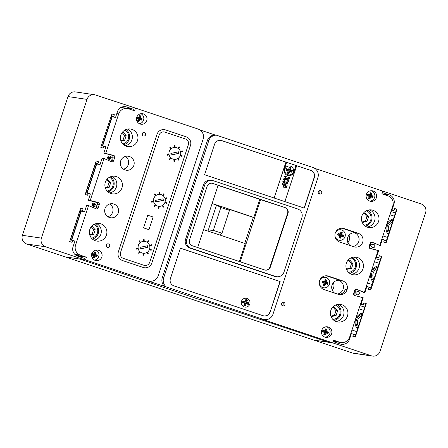 <?xml version="1.0" encoding="UTF-8"?>
<svg xmlns="http://www.w3.org/2000/svg" width="448" height="448" viewBox="0 0 448 448"><rect width="100%" height="100%" fill="white"/><g stroke="black" fill="none" stroke-linecap="round" stroke-linejoin="round"><path stroke-width="0.67" d="M212.094 203.61L216.524 205.094L207.973 231.09M244.737 243.438L253.299 217.398L228.609 209.138M208.337 231.207L213.31 230.384L221.95 233.262L229.466 210.398L220.83 207.519L213.31 230.384M216.222 204.848L220.83 207.519M228.458 208.914L229.466 210.398M220.091 235.088L221.95 233.262M354.346 232.747A7.073 6.961 98.5 0 0 354.234 232.714A7.073 6.961 98.5 0 1 353.002 246.473A7.073 6.961 98.5 0 0 354.346 232.747M343.112 289.218A7.073 6.961 98.5 0 0 338.531 280.246M333.374 282.722A7.073 6.961 -81.5 0 1 332.276 290.203M109.76 203.952A7.073 6.961 -81.5 0 1 112.655 212.15M125.418 156.408A7.073 6.961 -81.5 0 1 123.514 169.21A7.073 6.961 98.5 0 0 125.418 156.408M347.9 242.659A7.073 6.961 98.5 0 0 349.014 235.172M336.762 319.34A8.898 8.764 -81.5 0 1 334.253 320.594M351.131 272.815A8.898 8.764 -81.5 0 1 349.782 273.364M164.993 286.742A8.025 7.902 -81.5 0 1 162.277 277.822L163.621 278.018A8.025 7.902 -81.5 0 0 166.337 286.938L146.866 280.672A8.025 7.902 -81.5 0 0 148.187 280.991L149.531 281.187A8.025 7.902 -81.5 0 0 158.206 275.761L203.106 139.194A8.025 7.902 -81.5 0 0 198.117 129.069L135.475 108.102L134.59 110.796L128.682 108.819A8.025 7.902 98.5 0 0 118.681 113.932L105.694 153.434L113.35 155.355A1.646 1.624 -81.5 0 1 114.772 157.287L113.73 160.451A1.652 1.63 -81.5 0 1 111.289 161.622L104.014 158.542L90.222 200.502L97.877 202.418A1.652 1.63 -81.5 0 1 99.142 204.826L98.101 207.99A1.646 1.624 -81.5 0 1 95.816 208.684L88.542 205.604L75.555 245.106A8.025 7.902 98.5 0 0 80.545 255.237L86.453 257.214L85.568 259.907L79.996 259.084L198.15 299.057L202.899 300.266L313.55 337.187L202.899 300.266L198.15 299.057L80.002 259.084L65.234 256.889L352.414 352.996A6.882 6.77 98.5 0 0 353.55 353.27L372.546 356.093A6.882 6.77 98.5 0 0 379.982 351.439L425.6 212.694A6.882 6.77 98.5 0 0 421.322 204.014L382.766 191.111L382.306 192.517L389.267 194.846A7.454 7.336 -81.5 0 1 393.898 204.249L392.045 209.894L391.496 209.815M81.178 211.193L71.635 240.206M112.19 116.872L102.642 145.908M96.684 164.03L87.142 193.049M350.818 333.53L351.366 333.614L349.513 339.259A7.454 7.336 -81.5 0 1 340.222 344.002L333.262 341.673L332.853 342.916L328.927 342.334L313.55 337.187L328.927 342.334L313.858 340.094L332.853 342.916L371.409 355.818A6.882 6.77 98.5 0 0 372.546 356.093M333.519 340.9L335.72 341.639A8.025 7.902 98.5 0 0 337.646 342.02M127.355 108.506L121.789 107.677A8.025 7.902 98.5 0 0 120.77 107.593A8.025 7.902 -81.5 0 1 123.116 107.996M80.875 256.407L74.967 254.43A8.025 7.902 -81.5 0 1 74.844 254.391M80.875 256.413L76.866 255.814M96.566 223.535A8.898 8.764 -81.5 0 1 94.091 240.206A8.898 8.764 98.5 0 0 96.566 223.535M112.095 176.299A8.898 8.764 -81.5 0 1 109.62 192.976A8.898 8.764 98.5 0 0 112.095 176.299M127.63 129.069A8.898 8.764 -81.5 0 1 125.149 145.74A8.898 8.764 98.5 0 0 127.63 129.069M108.741 191.694A8.898 8.764 -81.5 0 1 108.119 191.979M94.366 238.218A8.898 8.764 -81.5 0 1 92.585 239.215M122.802 143.959A7.454 7.336 98.5 0 0 124.863 130.094M125.994 129.545A8.602 8.467 -81.5 0 1 123.726 144.816M120.831 140.588L123.015 140.123L124.566 135.408L122.102 132.597M121.016 141.12L124.606 140.358L126.157 135.649L122.914 131.947L122.55 132.026M123.015 140.123L124.606 140.358M124.566 135.408L126.157 135.649M107.145 191.05A7.454 7.336 98.5 0 0 109.519 177.223M110.662 176.697A8.602 8.467 -81.5 0 1 108.058 191.929M105.252 187.667L107.542 187.18L109.094 182.465L106.669 179.698M105.431 188.199L109.138 187.415L110.684 182.7L107.195 179.054M107.542 187.18L109.138 187.415M109.094 182.465L110.684 182.7M91.487 238.14A7.454 7.336 98.5 0 0 94.175 224.353M95.329 223.86A8.602 8.467 -81.5 0 1 92.389 239.047M89.678 234.741L92.075 234.237L93.626 229.522L91.241 226.8M89.846 235.278L93.666 234.472L95.217 229.757L91.857 226.083M92.075 234.237L93.666 234.472M93.626 229.522L95.217 229.757M366.318 210.784A7.454 7.336 -81.5 0 1 364.179 225.215M365.333 226.145A8.602 8.467 98.5 0 0 367.69 210.224M393.467 218.904A9.744 9.593 98.5 0 0 388.332 234.741M388.702 233.604A8.602 8.467 -81.5 0 1 393.075 220.108M385.795 242.575L383.762 241.892M389.211 232.025A7.454 7.336 -81.5 0 1 392.588 221.62M364.14 213.31L366.957 216.53L365.406 221.245L362.029 221.956M363.132 213.522L365.31 213.063L368.547 216.765L367.002 221.48L362.247 222.482M365.406 221.245L367.002 221.48M366.957 216.53L368.547 216.765M351.014 257.902A7.454 7.336 -81.5 0 1 348.482 272.283M349.619 273.252A8.602 8.467 98.5 0 0 352.402 257.387M378.269 265.899A9.744 9.593 98.5 0 0 372.988 281.949M373.358 280.823A8.602 8.467 -81.5 0 1 377.877 267.092M370.451 289.671L368.418 288.994M373.862 279.294A7.454 7.336 -81.5 0 1 377.395 268.554M348.667 260.366L351.49 263.586L349.938 268.302L346.444 269.035M347.749 260.562L349.838 260.12L353.08 263.822L351.529 268.537L346.562 269.349M349.938 268.302L351.529 268.537M351.49 263.586L353.08 263.822M335.714 305.032A7.454 7.336 -81.5 0 1 332.786 319.34M333.911 320.348A8.602 8.467 98.5 0 0 337.114 304.556M362.796 312.956A9.744 9.593 98.5 0 0 357.521 329.006M357.89 327.88A8.602 8.467 -81.5 0 1 362.404 314.149M354.978 336.728L352.946 336.05M358.389 326.351A7.454 7.336 -81.5 0 1 361.922 315.61M333.2 307.423L336.017 310.643L334.466 315.353L330.865 316.114M332.371 307.597L334.365 307.177L337.607 310.878L336.056 315.594L331.268 316.607L330.876 316.159M334.466 315.353L336.056 315.594M336.017 310.643L337.607 310.878M360.36 304.517L363.177 304.937L361.032 304.22L363.171 297.713L355.337 295.708A1.719 1.691 -81.5 0 1 354.15 293.502L354.413 292.712L356.082 293.272A1.663 1.635 98.5 0 0 359.307 293.552A1.663 1.635 98.5 0 0 356.468 292.102L354.799 291.542L355.057 290.752A1.719 1.691 -81.5 0 1 357.314 289.699L364.784 292.813L366.873 286.451L366.324 286.373M355.124 292.953A1.663 1.635 98.5 0 0 355.046 291.889M381.83 239.21L382.379 239.294L380.29 245.655L372.82 242.536A1.719 1.691 98.5 0 0 370.563 243.589L370.306 244.384L371.974 244.938A1.663 1.635 -81.5 0 1 374.814 246.389A1.663 1.635 -81.5 0 1 371.588 246.109L369.919 245.549L369.656 246.344A1.719 1.691 98.5 0 0 370.843 248.55L378.678 250.55L376.538 257.057L375.99 256.973M370.552 244.731A1.663 1.635 -81.5 0 1 370.63 245.79M378.678 250.55L377.625 250.398M363.171 297.713L362.622 297.634M361.032 304.22L360.483 304.136M363.177 304.937L363.86 302.842L366.274 303.649L355.264 337.131L352.856 336.325L353.511 334.331L351.366 333.614M382.379 239.294L384.384 239.966L383.718 242.021L386.131 242.816L397.001 209.289L394.587 208.494L393.926 210.526L392.045 209.894M375.866 257.354L378.683 257.774L376.538 257.057M378.683 257.774L379.361 255.707L381.769 256.514L370.759 289.996L368.351 289.19L369.018 287.168L366.873 286.451M363.843 302.91L365.876 303.593L354.889 337.002M393.926 210.526L391.384 210.146M394.565 208.555L396.603 209.227L385.756 242.687M379.338 255.774L381.371 256.458L370.384 289.867M381.769 256.514L381.371 256.458M366.274 303.649L365.876 303.593M397.001 209.289L396.603 209.227M370.306 244.384L369.813 244.311M371.974 244.938L369.712 244.602M369.919 245.549L369.426 245.476M354.413 292.712L353.92 292.639M356.468 292.102L354.206 291.766M354.799 291.542L354.306 291.469M95.144 208.404A1.719 1.691 98.5 0 0 96.426 207.256L96.684 206.461L95.015 205.901A1.663 1.635 -81.5 0 1 92.176 204.456A1.663 1.635 -81.5 0 1 95.402 204.736L97.07 205.29L97.328 204.501A1.719 1.691 98.5 0 0 96.146 202.294L88.312 200.29L90.401 193.928L85.708 192.836M95.402 204.736L92.232 204.266M133.678 109.312L126.717 106.982A7.454 7.336 98.5 0 0 117.426 111.731L115.573 117.37L113.691 116.743L114.363 114.716L111.961 113.898L100.811 147.33L103.219 148.148L103.902 146.098L105.907 146.77L103.818 153.132L111.647 155.137A1.719 1.691 -81.5 0 1 112.834 157.338L112.577 158.133L110.908 157.573A1.663 1.635 98.5 0 0 107.677 157.293A1.663 1.635 98.5 0 0 110.522 158.743L112.19 159.303L111.933 160.093A1.719 1.691 -81.5 0 1 110.46 161.269M110.908 157.573L107.738 157.102M115.573 117.37L111.496 116.766A3.438 0.594 -71.5 0 0 110.594 117.986M102.133 143.371A3.438 0.594 -71.5 0 0 101.674 145.768M103.107 158.407L102.206 158.032L100.066 164.534L95.99 163.929A3.438 0.594 -71.5 0 0 94.321 167.104L86.8 189.969A3.438 0.594 -71.5 0 0 86.167 192.903M92.602 205.548L92.893 204.669L92.176 204.434M87.226 205.408L86.699 205.19L84.56 211.697L80.483 211.086A3.438 0.594 -71.5 0 0 78.814 214.267L71.294 237.132A3.438 0.594 -71.5 0 0 70.666 240.061M79.867 210.599L82.421 210.98L83.104 208.886L80.696 208.079L69.692 241.562L72.1 242.368L72.755 240.374L74.894 241.091L73.041 246.736A7.454 7.336 98.5 0 0 77.678 256.144L84.638 258.474M94.45 94.73A6.882 6.77 -81.5 0 0 87.013 99.383L41.395 238.123A6.882 6.77 -81.5 0 0 45.674 246.809L84.23 259.711L65.234 256.889L26.678 243.986A6.882 6.77 -81.5 0 1 22.4 235.306L68.018 96.561A6.882 6.77 -81.5 0 1 75.454 91.907L94.45 94.73A6.882 6.77 -81.5 0 1 95.586 95.004L135.475 108.102M129.444 108.685L121.055 107.436M82.421 210.98L84.56 211.697M95.374 163.436L97.927 163.817L98.605 161.75L96.191 160.944L85.187 194.426L87.595 195.233L88.262 193.211M97.927 163.817L100.066 164.534M83.104 208.886L80.674 208.146M72.755 240.374L70.202 239.994M114.363 114.716L111.938 113.966M101.349 145.718L103.902 146.098M113.691 116.743L111.138 116.362M98.605 161.75L96.174 161.011M112.577 158.133L107.682 157.27M110.522 158.743L107.766 158.334M108.214 158.402L108.506 157.528M95.015 205.901L92.26 205.492M97.07 205.29L92.893 204.674M157.013 134.305A6.882 6.77 -81.5 0 1 165.586 129.92L186.2 136.819A6.882 6.77 -81.5 0 1 190.478 145.505L151.822 263.088A6.882 6.77 -81.5 0 1 143.248 267.473L122.629 260.574A6.882 6.77 -81.5 0 1 118.35 251.888L157.013 134.305L118.35 251.888A6.882 6.77 98.5 0 0 122.629 260.574L143.248 267.473A6.882 6.77 98.5 0 0 151.822 263.088L190.478 145.505A6.882 6.77 98.5 0 0 186.2 136.819L165.586 129.92A6.882 6.77 98.5 0 0 157.013 134.305M149.677 262.371A4.586 4.514 -81.5 0 1 143.965 265.294L123.346 258.395A4.586 4.514 -81.5 0 1 120.495 252.605L159.152 135.022A4.586 4.514 -81.5 0 1 164.87 132.098L185.489 138.998A4.586 4.514 -81.5 0 1 188.339 144.788L149.677 262.371A4.586 4.514 -81.5 0 1 143.965 265.294L123.346 258.395A4.586 4.514 -81.5 0 1 120.495 252.605L159.152 135.022A4.586 4.514 -81.5 0 1 164.87 132.098L185.489 138.998A4.586 4.514 -81.5 0 1 188.339 144.788L149.677 262.371M173.947 159.326L173.891 161.308L173.975 159.326A5.986 5.891 98.5 0 0 176.714 147.722A5.986 5.891 98.5 0 0 169.114 152.034A5.986 5.891 98.5 0 0 173.97 159.326L173.925 159.32A5.986 5.891 -81.5 0 1 171.041 158.021M170.61 157.618A5.986 5.891 -81.5 0 1 169.07 154.801M168.963 154.23A5.986 5.891 -81.5 0 1 171.046 148.809M171.511 148.456A5.986 5.891 -81.5 0 1 174.513 147.426L174.423 145.432L174.513 147.437M174.423 145.432L174.989 145.404L175.101 147.426A5.986 5.891 -81.5 0 1 175.689 147.482L175.728 147.487M158.514 206.276L158.452 208.258L158.536 206.282A5.986 5.891 98.5 0 0 161.28 194.678A5.986 5.891 98.5 0 0 153.681 198.985A5.986 5.891 98.5 0 0 158.53 206.282L158.491 206.276A5.986 5.891 -81.5 0 1 155.602 204.971M155.17 204.574A5.986 5.891 -81.5 0 1 153.63 201.757M153.53 201.18A5.986 5.891 -81.5 0 1 155.607 195.765M156.072 195.406A5.986 5.891 -81.5 0 1 159.074 194.382L158.99 192.382L159.578 192.36L158.99 192.382M159.578 192.36L159.662 194.382A5.986 5.891 -81.5 0 1 160.25 194.432L160.289 194.438M143.102 253.232L143.013 255.209L143.074 253.232A5.986 5.891 98.5 0 0 145.841 241.629A5.986 5.891 98.5 0 0 138.242 245.941A5.986 5.891 98.5 0 0 143.091 253.232L143.052 253.226A5.986 5.891 -81.5 0 1 140.168 251.927L138.936 253.45L138.477 253.081L138.936 253.45M139.731 251.524A5.986 5.891 -81.5 0 1 138.197 248.707M138.09 248.136A5.986 5.891 -81.5 0 1 140.174 242.715M140.638 242.362A5.986 5.891 -81.5 0 1 143.634 241.332L143.55 239.333L144.138 239.31L143.55 239.333M144.138 239.31L144.228 241.332A5.986 5.891 -81.5 0 1 144.81 241.388L144.85 241.394M143.595 227.881L148.949 229.673L143.556 227.875L147.756 215.225L143.556 227.875M148.949 229.673L153.11 217.017L147.756 215.225M147.622 245.734L140 247.346L140.314 248.914L147.935 247.302L147.622 245.734M140.302 248.847L147.739 247.274L147.437 245.773M163.061 198.778L155.439 200.385L155.753 201.953L163.374 200.346L163.061 198.778M155.742 201.886L163.178 200.312L162.876 198.817M178.5 151.816L170.878 153.429L171.192 154.997L178.814 153.384L178.5 151.816M171.181 154.93L178.618 153.356L178.315 151.855M180.236 155.809L182.05 156.414L182.23 155.87L180.438 155.271M180.236 155.803L182.05 156.414M177.666 158.648L178.769 160.244L179.234 159.914L178.164 158.334M177.682 158.637L178.769 160.244M173.891 161.308L174.451 161.33L174.535 159.382M169.35 159.174L170.638 157.618L169.35 159.174L169.809 159.544L171.052 158.004M169.378 159.18L169.809 159.544M167.02 154.711L169.002 154.23L167.02 154.711L167.171 155.277L169.109 154.795M167.042 154.717L167.171 155.277M171.528 148.478L170.218 146.894L169.781 147.263L171.063 148.837M170.24 146.899L169.781 147.263M169.809 147.269L171.08 148.826M175.011 145.404L174.451 145.432M178.59 148.764L179.693 147.123L179.206 146.798L178.114 148.411M179.228 146.798L178.136 148.428M180.578 151.99L182.403 151.362L182.202 150.814L180.421 151.43M182.224 150.819L180.421 151.441M155.187 204.551L153.91 206.13L154.375 206.494L155.618 204.96M155.204 204.568L153.91 206.13M153.938 206.13L154.375 206.494M139.748 251.507L138.477 253.081L139.765 251.524M153.563 201.174L151.581 201.667L151.738 202.227L153.67 201.746M153.569 201.186L151.581 201.667M151.603 201.673L151.738 202.227M136.142 248.618L138.13 248.136L136.142 248.618L136.276 249.178L138.23 248.702M136.17 248.623L136.298 249.178M156.094 195.429L154.778 193.85L154.347 194.214L155.63 195.787M154.806 193.855L154.347 194.214M154.37 194.219L155.641 195.776M140.655 242.385L139.367 240.806L138.908 241.17L140.19 242.743L138.908 241.17M139.367 240.806L138.93 241.17M159.012 192.388L159.096 194.387M143.573 239.338L143.662 241.338M163.15 195.72L164.259 194.074L163.766 193.749L162.68 195.367M163.794 193.754L162.697 195.378M147.711 242.67L148.82 241.03L148.333 240.705L147.241 242.318M148.355 240.705L147.258 242.334M165.144 198.946L166.97 198.313L166.762 197.77L164.982 198.38L166.79 197.77M149.705 245.896L151.53 245.269L151.329 244.72L149.542 245.336L151.351 244.726M164.797 202.765L166.589 203.364L166.79 202.821L165.004 202.222M164.797 202.759L166.611 203.364M151.172 250.32L149.363 249.71L151.172 250.32L151.351 249.771L149.565 249.178M163.335 207.194L162.243 205.593L163.335 207.194L163.8 206.87L162.725 205.29M146.793 252.554L147.896 254.145L148.361 253.82L147.291 252.241M146.81 252.543L147.896 254.145M158.452 208.258L159.018 208.281L159.102 206.338M143.013 255.209L143.578 255.231L143.662 253.288M324.486 334.796L325.142 335.009L326.054 333.038L328.003 333.553L328.451 332.203L326.592 331.414L327.034 329.308L325.696 328.86L324.99 330.876L322.84 330.327L322.392 331.677L324.458 332.5L323.826 334.566L324.486 334.796M325.018 337.131A5.32 5.242 98.5 0 0 326.558 326.76A5.32 5.242 98.5 0 1 325.018 337.131M326.34 329.498L325.668 329.274L324.951 331.453L322.812 330.736L322.588 331.419L324.727 332.136L324.01 334.314L324.682 334.538L325.399 332.36L327.544 333.077L327.768 332.394L325.623 331.677L326.34 329.498L327.034 329.308M325.623 331.677L326.592 331.414M327.768 332.394L328.451 332.203M327.544 333.077L328.003 333.553M325.399 332.36L326.054 333.038M324.682 334.538L325.142 335.009M324.727 332.136L324.458 332.5M322.812 330.736L322.84 330.327M324.951 331.453L324.99 330.876M325.668 329.274L325.696 328.86M369.225 198.727L369.886 198.94L370.793 196.963L372.742 197.478L373.19 196.129L371.33 195.339L371.762 193.239L370.434 192.791L369.729 194.802L367.578 194.253L367.136 195.602L369.197 196.426L368.558 198.498L369.225 198.727M369.74 201.107A5.32 5.242 98.5 0 0 371.286 190.736A5.32 5.242 98.5 0 1 369.74 201.107A5.32 5.242 -81.5 0 1 372.193 190.786A5.32 5.242 -81.5 0 1 376.505 197.271A5.32 5.242 -81.5 0 1 369.746 201.107M370.367 195.602L371.078 193.424L370.406 193.2L369.695 195.378L367.55 194.662L367.326 195.345L369.466 196.062L368.754 198.234L369.426 198.464L370.138 196.286L372.282 197.002L372.506 196.319L370.367 195.602L371.33 195.339M372.506 196.319L373.19 196.129M372.282 197.002L372.742 197.478M370.138 196.286L370.793 196.963M369.426 198.464L369.886 198.94M369.466 196.062L369.197 196.426M367.55 194.662L367.578 194.253M369.695 195.378L369.729 194.802M370.406 193.2L370.434 192.791M371.078 193.424L371.762 193.239M339.696 237.972L340.351 238.185L341.258 236.208L343.207 236.723L343.65 235.379L341.796 234.584L342.222 232.484L340.9 232.042L340.194 234.046L338.044 233.503L337.602 234.847L339.662 235.67L339.03 237.742L339.696 237.972M334.925 235.861A5.303 5.219 98.5 0 0 345.038 236.69A5.303 5.219 98.5 0 0 341.74 229.998A5.303 5.219 98.5 0 0 335.401 232.714M340.833 234.847L341.55 232.669L340.878 232.445L340.161 234.623L338.016 233.906L337.792 234.59L339.937 235.306L339.22 237.485L339.892 237.709L340.609 235.53L342.748 236.247L342.972 235.564L340.833 234.847L341.796 234.584M342.972 235.564L343.65 235.379M342.748 236.247L343.207 236.723M340.609 235.53L341.258 236.208M339.892 237.709L340.351 238.185M339.937 235.306L339.662 235.67M338.016 233.906L338.044 233.503M340.161 234.623L340.194 234.046M340.878 232.445L340.9 232.042M341.55 232.669L342.222 232.484M324.055 285.527L324.71 285.734L325.623 283.763L327.572 284.278L328.014 282.934L326.161 282.139L326.592 280.039L325.265 279.597L324.559 281.607L322.409 281.058L321.966 282.402L324.027 283.231L323.394 285.298L324.055 285.527M319.284 283.332A5.303 5.219 98.5 0 0 329.409 284.222A5.303 5.219 98.5 0 0 326.11 277.53A5.303 5.219 98.5 0 0 319.777 280.241M325.242 280L324.526 282.178L322.381 281.462L322.157 282.145L324.302 282.862L323.585 285.04L324.257 285.264L324.974 283.086L327.113 283.802L327.337 283.119L325.198 282.402L325.914 280.224L325.242 280L325.265 279.597M325.914 280.224L326.592 280.039M325.198 282.402L326.161 282.139M327.337 283.119L328.014 282.934M327.113 283.802L327.572 284.278M324.974 283.086L325.623 283.763M324.257 285.264L324.71 285.734M324.302 282.862L324.027 283.231M322.381 281.462L322.409 281.058M324.526 282.178L324.559 281.607M247.055 298.424A4.474 4.402 98.5 0 0 241.377 301.644A4.474 4.402 98.5 0 0 245 307.093A4.474 4.402 98.5 0 0 247.055 298.424A4.474 4.402 -81.5 0 1 245 307.093A4.474 4.402 -81.5 0 1 241.377 301.644A4.474 4.402 -81.5 0 1 247.055 298.424M290.528 166.191A4.474 4.402 98.5 0 0 284.85 169.411A4.474 4.402 98.5 0 0 288.478 174.866A4.474 4.402 98.5 0 0 290.528 166.191A4.474 4.402 -81.5 0 1 288.478 174.866A4.474 4.402 -81.5 0 1 284.85 169.411A4.474 4.402 -81.5 0 1 290.528 166.191M319.407 194.029A1.826 1.798 -81.5 0 1 320.247 190.49A1.826 1.798 -81.5 0 1 321.726 192.718A1.826 1.798 -81.5 0 1 319.407 194.029M325.024 337.137A5.32 5.242 -81.5 0 1 327.466 326.816A5.32 5.242 -81.5 0 1 331.783 333.301A5.32 5.242 -81.5 0 1 325.024 337.137M282.654 305.822A1.826 1.798 -81.5 0 1 283.494 302.282A1.826 1.798 -81.5 0 1 284.973 304.506A1.826 1.798 -81.5 0 1 282.654 305.822M143.41 113.893A5.32 5.242 98.5 0 0 136.657 117.723A5.32 5.242 98.5 0 0 140.969 124.214A5.32 5.242 98.5 0 0 143.41 113.893M108.5 243.908A1.826 1.798 98.5 0 0 106.187 245.224A1.826 1.798 98.5 0 0 107.666 247.447A1.826 1.798 98.5 0 0 108.5 243.908M144.48 132.502A1.826 1.798 98.5 0 0 142.162 133.818A1.826 1.798 98.5 0 0 143.64 136.041A1.826 1.798 98.5 0 0 144.48 132.502M98.56 250.303A5.326 5.242 98.5 0 0 91.801 254.139A5.326 5.242 98.5 0 0 96.118 260.624A5.326 5.242 98.5 0 0 98.56 250.303M131.953 129.371A8.898 8.764 98.5 0 0 120.652 135.778A8.898 8.764 98.5 0 0 127.865 146.625A8.898 8.764 98.5 0 0 131.953 129.371M129.461 156.509A7.073 6.961 98.5 0 0 120.478 161.599A7.073 6.961 98.5 0 0 126.213 170.218A7.073 6.961 98.5 0 0 129.461 156.509M116.424 176.602A8.898 8.764 98.5 0 0 105.123 183.008A8.898 8.764 98.5 0 0 112.336 193.855A8.898 8.764 98.5 0 0 116.424 176.602M113.831 204.042A7.073 6.961 98.5 0 0 104.849 209.132A7.073 6.961 98.5 0 0 110.583 217.756A7.073 6.961 98.5 0 0 113.831 204.042M100.895 223.832A8.898 8.764 98.5 0 0 89.594 230.238A8.898 8.764 98.5 0 0 96.807 241.086A8.898 8.764 98.5 0 0 100.895 223.832M114.772 157.287L112.907 157.013M99.142 204.826L97.311 204.551M340.021 242.133A7.078 6.966 -81.5 0 1 335.098 233.677A7.078 6.966 -81.5 0 1 344.086 228.581L358.277 233.33A7.073 6.961 98.5 0 1 355.029 247.044A7.073 6.961 98.5 0 1 353.858 246.764L340.021 242.133M372.994 210.286A8.898 8.764 98.5 0 0 361.693 216.692A8.898 8.764 98.5 0 0 368.906 227.539A8.898 8.764 98.5 0 0 372.994 210.286M357.465 257.516A8.898 8.764 98.5 0 0 346.164 263.922A8.898 8.764 98.5 0 0 353.377 274.77A8.898 8.764 98.5 0 0 357.465 257.516M350.213 245.543A7.073 6.961 -81.5 0 1 356.485 233.066L342.294 228.318A7.078 6.966 98.5 0 0 342.009 228.228M334.65 293.121A7.073 6.961 -81.5 0 1 340.318 280.442L342.11 280.711A7.073 6.961 98.5 0 1 347.038 289.806A7.073 6.961 -81.5 0 1 338.223 294.319L324.033 289.57A7.078 6.966 -81.5 0 1 327.281 275.85A7.078 6.966 -81.5 0 1 328.804 276.259L342.11 280.711M337.316 294.017A7.073 6.961 98.5 0 0 338.604 280.246M341.936 304.746A8.898 8.764 98.5 0 0 330.635 311.158A8.898 8.764 98.5 0 0 337.848 322A8.898 8.764 98.5 0 0 341.936 304.746M163.621 278.018L208.779 140.672A8.025 7.902 -81.5 0 1 216.311 135.156L312.906 167.479A8.025 7.902 -81.5 0 1 317.895 177.61L272.994 314.171A8.025 7.902 -81.5 0 1 264.32 319.603L262.976 319.407A8.025 7.902 -81.5 0 1 261.649 319.088L332.853 342.916L333.743 340.222L339.646 342.199A8.025 7.902 98.5 0 0 349.653 337.086L362.639 297.584L354.978 295.669A1.646 1.624 -81.5 0 1 353.562 293.731L354.603 290.567A1.652 1.63 -81.5 0 1 357.039 289.397L364.314 292.482L378.112 250.516L370.457 248.601A1.652 1.63 -81.5 0 1 369.191 246.193L370.233 243.029A1.646 1.624 -81.5 0 1 372.518 242.334L371.308 242.155M357.039 289.397L355.83 289.218M212.128 203.515A76.429 2.302 18.2 0 1 253.82 217.476L259.773 199.377L285.135 207.626L212.845 183.434A4.586 4.514 98.5 0 0 207.127 186.357L189.498 239.977A4.586 4.514 98.5 0 0 192.349 245.767L264.645 269.959A4.586 4.514 98.5 0 0 270.357 267.036L287.991 213.416A4.586 4.514 98.5 0 0 285.135 207.626M218.075 185.416A76.429 2.302 18.2 0 1 259.773 199.377M197.652 247.542L218.12 185.276L212.447 183.378A4.586 4.514 98.5 0 0 211.887 183.226M240.167 261.772L260.641 199.506M253.299 217.398L253.82 217.476M203.532 229.645A76.429 2.302 -161.8 0 1 245.23 243.606L239.35 261.492M265.205 270.105A4.586 4.514 98.5 0 0 269.959 266.98L287.588 213.36A4.586 4.514 98.5 0 0 284.738 207.57M166.337 286.938L262.993 319.284A8.025 7.902 -81.5 0 0 264.32 319.603M214.586 144.245L204.562 174.731L304.298 208.107L314.322 177.626A5.734 5.645 98.5 0 0 310.761 170.386L221.732 140.594A5.734 5.645 98.5 0 0 214.586 144.245M270.133 312.032L280.157 281.546L180.421 248.17L170.397 278.656A5.734 5.645 98.5 0 0 173.964 285.891L262.987 315.683A5.734 5.645 98.5 0 0 270.133 312.032L279.955 281.518L180.41 248.203M212.128 180.432L210.885 180.247A6.882 6.77 98.5 0 0 203.448 184.901L185.55 239.344A6.882 6.77 98.5 0 0 189.829 248.024L274.17 276.248A6.882 6.77 98.5 0 0 275.307 276.522L276.55 276.707A6.882 6.77 98.5 0 0 283.987 272.054L301.885 217.616A6.882 6.77 98.5 0 0 297.606 208.93L213.265 180.706A6.882 6.77 98.5 0 0 204.691 185.086L186.794 239.529A6.882 6.77 98.5 0 0 191.072 248.209L275.414 276.433A6.882 6.77 98.5 0 0 276.55 276.707M85.568 259.907L148.21 280.874A8.025 7.902 -81.5 0 0 149.531 281.187M162.277 277.822L207.435 140.47A8.025 7.902 -81.5 0 1 214.973 134.954L199.847 129.898M214.973 134.954L216.311 135.156M372.518 242.334L379.792 245.414L392.778 205.912A8.025 7.902 98.5 0 0 387.789 195.782L381.881 193.805L382.766 191.111L314.636 168.308M333.525 340.878L335.72 341.617A8.025 7.902 98.5 0 0 337.047 341.93L340.973 342.518M364.314 292.482L363.793 292.404M335.916 321.479A8.898 8.764 98.5 0 0 338.464 304.332M338.503 294.409A7.073 6.961 98.5 0 0 345.251 289.537A7.073 6.961 -81.5 0 1 338.425 294.381M351.445 274.249A8.898 8.764 98.5 0 0 353.993 257.102M366.974 227.018A8.898 8.764 98.5 0 0 369.522 209.871M340.318 280.442L327.012 275.99L328.804 276.259M327.012 275.99A7.078 6.966 98.5 0 0 326.379 275.778M113.73 160.451L111.899 160.182M104.014 158.542L102.127 158.262M96.382 163.985L86.845 193.004M90.222 200.502L88.334 200.222M97.877 202.418L94.881 201.975M93.33 204.736L93.038 205.61M98.101 207.99L96.197 207.704M88.542 205.604L86.654 205.324M80.881 211.148L71.338 240.162M74.805 254.352A8.025 7.902 98.5 0 0 74.978 254.408L80.881 256.385L80.64 257.135M86.453 257.214L80.881 256.385M129.679 107.974L129.326 109.038M111.888 116.827L102.34 145.869M105.694 153.434L104.07 153.194M113.35 155.355L111.317 155.053M108.836 157.578L108.545 158.452M107.89 216.742A7.073 6.961 98.5 0 0 109.788 203.946M94.59 260.148A5.326 5.242 98.5 0 0 96.079 250.107A5.326 5.242 98.5 0 1 94.59 260.148M142.218 134.854A1.826 1.798 98.5 0 0 142.47 133.151M106.238 246.26A1.826 1.798 98.5 0 0 106.495 244.558M139.44 123.732A5.32 5.242 98.5 0 0 140.93 113.697M282.1 305.514A1.826 1.798 98.5 0 0 282.559 302.394M318.853 193.726A1.826 1.798 98.5 0 0 319.318 190.607M304.114 208.046L314.126 177.593A5.734 5.645 98.5 0 0 310.559 170.358L221.53 140.566A5.734 5.645 98.5 0 0 220.685 140.353M263.838 315.896A5.734 5.645 98.5 0 0 269.931 312.004M290.203 169.893L290.92 167.714L289.313 167.177L288.602 169.355L286.457 168.638L285.919 170.268L288.064 170.985L287.347 173.163L288.954 173.701L289.671 171.522L291.81 172.245L292.348 170.61L290.203 169.893L289.374 170.122L290.091 167.944L289.285 167.675L288.568 169.854L286.423 169.137L286.154 169.954L288.299 170.671L287.582 172.85L288.389 173.118L289.106 170.94L291.245 171.657L291.514 170.839L289.374 170.122M291.514 170.839L292.348 170.61M291.245 171.657L291.81 172.245M289.106 170.94L289.671 171.522M288.389 173.118L288.954 173.701M287.582 172.85L287.347 173.163M288.299 170.671L288.064 170.985M286.154 169.954L285.919 170.268M286.423 169.137L286.457 168.638M288.568 169.854L288.602 169.355M289.285 167.675L289.313 167.177M290.091 167.944L290.92 167.714M245.84 299.41L245.123 301.582L242.984 300.866L242.446 302.501L244.586 303.218L243.869 305.396L245.476 305.934L246.193 303.755L248.338 304.472L248.875 302.837L246.73 302.12L247.447 299.947L245.84 299.41L245.095 302.081L242.95 301.364L242.682 302.182L244.821 302.898L244.11 305.077L244.91 305.346L245.627 303.167L247.772 303.884L248.041 303.066L245.896 302.35L246.613 300.171L245.806 299.902M246.613 300.171L247.447 299.947M245.896 302.35L246.73 302.12M248.041 303.066L248.875 302.837M247.772 303.884L248.338 304.472M245.627 303.167L246.193 303.755M244.91 305.346L245.476 305.934M244.11 305.077L243.869 305.396M244.821 302.898L244.586 303.218M242.682 302.182L242.446 302.501M242.95 301.364L242.984 300.866M245.095 302.081L245.123 301.582M295.994 165.486L293.81 172.127A5.046 4.967 -81.5 0 1 288.344 175.655M296.044 165.491L293.81 172.127M293.86 172.133A5.046 4.967 -81.5 0 1 288.372 175.661A5.046 4.967 -81.5 0 1 284.435 168.98L286.619 162.338M285.925 162.114L274.126 198.01M285.975 162.12L274.17 198.027M284.883 201.611L296.688 165.704M288.434 181.474L287.062 179.262L283.461 179.883L283.825 178.774L286.535 178.41L285.914 177.402L284.385 176.904L284.642 176.12L289.643 177.783L289.386 178.567L287.011 177.783L288.758 180.477L288.434 181.474L287.022 179.267M284.435 176.91L284.693 176.126M285.914 177.402L284.385 176.904M286.535 178.41L285.863 177.397M283.825 178.774L286.485 178.405M283.461 179.883L283.774 178.769M289.386 178.567L287.006 177.766M282.884 181.418L284.67 180.544L284.542 181.373L283.662 181.658L284.318 182.459L285.264 182.202L285.303 181.843L286.121 182.213L286.479 183.109L287.146 182.79L286.681 182.017L287.05 181.339L287.907 183.07L286.261 183.904L285.449 182.98L284.021 183.299L282.834 181.406L284.62 180.533M283.97 183.294L282.834 181.406M286.451 183.954L285.398 182.974M287.05 181.339L286.681 182.017M287.146 182.79L286.636 182.006M286.429 183.098L287.095 182.778M285.303 181.843L285.264 182.202M284.267 182.448L285.214 182.196M282.01 184.296L282.268 183.512L287.218 185.17L286.373 187.494L284.637 187.858C283.539 187.415 283.226 186.62 283.685 185.489L283.875 184.918L281.96 184.29L282.268 183.512M285.04 187.964L284.586 187.852C283.489 187.404 283.175 186.614 283.634 185.478L283.825 184.912L281.96 184.29M284.883 187.074L286.121 185.674L284.71 185.198L285.034 187.113M285.018 187.958L284.586 187.852M284.833 187.062L286.076 185.668L284.704 185.209M136.136 118.294L138.197 119.123L137.558 121.19L138.225 121.419L138.886 121.632L139.793 119.655L141.742 120.17L142.184 118.826L140.325 118.031L140.756 115.931L139.434 115.489L138.729 117.499L136.578 116.95M139.406 123.715A5.303 5.219 98.5 0 0 140.896 113.702M136.578 118.121L138.466 118.754L137.754 120.932L138.426 121.156L139.138 118.978L141.282 119.694L141.506 119.011L139.367 118.294L140.325 118.031M141.506 119.011L142.184 118.826M141.282 119.694L141.742 120.17M139.138 118.978L139.793 119.655M138.426 121.156L138.886 121.632M138.466 118.754L138.197 119.123M139.367 118.294L140.078 116.116L139.406 115.892L138.695 118.07L136.735 117.415M138.695 118.07L138.729 117.499M139.406 115.892L139.434 115.489M140.078 116.116L140.756 115.931M91.28 254.71L93.346 255.534L92.708 257.606L94.035 258.048L94.942 256.071L96.891 256.586L97.339 255.242L95.48 254.447L95.911 252.347L95.256 252.112L94.584 251.899L93.878 253.91L91.728 253.361M91.722 254.537L93.615 255.17L92.904 257.348L93.576 257.572L94.287 255.394L96.432 256.11L96.656 255.427L94.517 254.71L95.48 254.447M96.656 255.427L97.339 255.242M96.432 256.11L96.891 256.586M94.287 255.394L94.942 256.071M93.576 257.572L94.035 258.048M93.615 255.17L93.346 255.534M94.517 254.71L95.228 252.532L94.556 252.308L93.845 254.486L91.885 253.831M93.845 254.486L93.878 253.91M94.556 252.308L94.584 251.899M95.228 252.532L95.911 252.347M339.646 342.199L333.39 341.292M395.377 213.002L390.936 211.518L395.382 213.002M386.366 240.806L384.334 240.122M387.458 237.434L382.917 235.911M394.352 216.171L389.894 214.682M380.162 260.142L375.463 258.569L380.162 260.142M371.034 287.907L368.995 287.224M372.137 284.542L367.444 282.968M379.12 263.306L374.422 261.738M364.689 307.199L359.996 305.626L364.689 307.199M355.561 334.964L350.862 333.39M356.664 331.598L351.971 330.025M363.647 310.363L358.954 308.795M355.057 290.752L354.564 290.679M370.563 243.589L370.07 243.516M393.898 204.249L393.148 204.142M349.513 339.259L348.645 339.13M371.409 355.818L352.414 352.996M389.267 194.846L381.898 193.749M369.656 246.344L369.158 246.266M370.843 248.55L369.824 248.399M355.337 295.708L354.715 295.618M354.15 293.502L353.662 293.429M45.674 246.809L26.678 243.986M41.395 238.123L22.4 235.306M87.013 99.383L68.018 96.561M126.717 106.982L124.219 106.613M95.29 163.694L95.99 163.929M111.054 116.62L111.496 116.766M79.783 210.857L80.483 211.086M212.447 183.378L212.845 183.434M146.866 280.672L148.21 280.874M261.649 319.088L262.993 319.284M347.038 289.806L345.251 289.537M356.485 233.066L358.277 233.33M342.294 228.318L344.086 228.581M75.555 245.106L73.668 244.826M80.545 255.237L74.978 254.408M118.681 113.932L116.794 113.652M207.435 140.47L208.779 140.672M204.691 185.086L203.448 184.901M186.794 239.529L185.55 239.344M191.072 248.209L189.829 248.024M275.414 276.433L274.17 276.248M287.588 213.36L287.991 213.416M269.959 266.98L270.357 267.036M121.789 107.677L120.865 107.537M337.042 341.958L333.351 341.41M356.916 289.587L355.443 289.369M372.422 242.424L371.078 242.228"/></g></svg>
